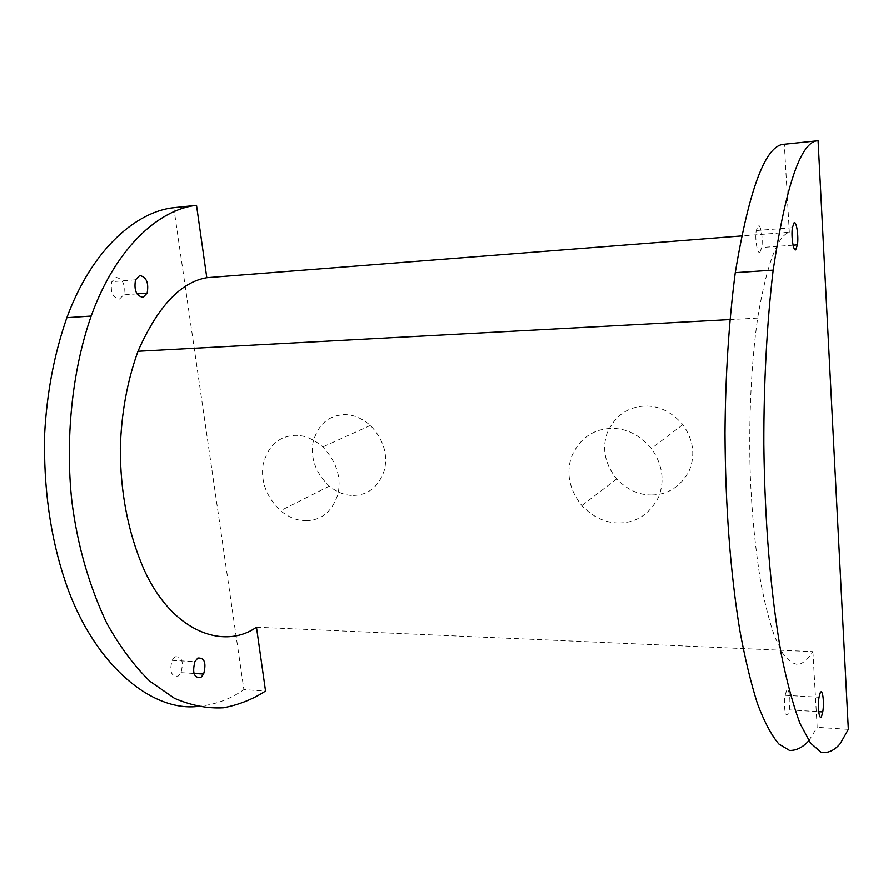 <?xml version="1.0" encoding="UTF-8"?>
<svg xmlns="http://www.w3.org/2000/svg" width="893" height="893" viewBox="0 0 893 893"><rect width="100%" height="100%" fill="white"/><g stroke="black" fill="none" stroke-linecap="round" stroke-linejoin="round"><path stroke-width="0.67" stroke-dasharray="4.46 3.35" d="M256.47 627.21L812.92 651.644C808.656 658.431 803.99 662.706 798.911 664.492C793.654 664.437 788.273 660.72 782.759 653.33L774.733 636.765C769.61 622.108 765.033 604.36 761.003 583.542C755.489 550.255 751.939 514.703 750.377 476.862C748.535 424.588 750.913 365.148 757.666 318.109C766.808 264.507 777.356 235.875 789.323 232.213L741.458 235.953M353.595 495.459C368.798 494.945 379.134 486.272 384.615 469.45C387.919 453.689 383.186 439.021 370.394 425.436C361.52 417.868 352.568 414.285 343.526 414.687C327.809 415.859 317.629 425.168 312.996 442.615C310.429 458.634 315.843 473.145 329.271 486.16C337.364 492.489 345.468 495.593 353.595 495.459M651.678 495.012C668.254 494.733 680.823 486.518 689.407 470.365C695.535 454.883 693.348 439.646 682.855 424.655C671.692 411.818 658.945 405.623 644.612 406.069C627.232 407.052 614.73 416.082 607.095 433.172C601.871 449.067 605.074 464.327 616.706 478.938C627.232 489.744 638.886 495.102 651.678 495.012M173.778 207.678L243.889 689.63L265.545 691.048M197.163 706.508C214.577 704.957 230.148 699.331 243.889 689.63M119.495 299.088L123.636 294.88C125.478 284.789 122.977 278.962 116.123 277.41L111.859 281.697C110.107 291.911 112.641 297.704 119.495 299.088M175.084 656.779L172.115 660.273C169.257 671.436 171.244 676.715 178.087 676.113L180.944 672.742C183.88 661.668 181.926 656.344 175.084 656.779M812.92 651.644L817.184 727.326L848.35 729.369M789.323 232.213L784.367 144.231M808.879 740.721L817.184 727.326M759.876 252.451L761.774 247.506C763.247 238.844 760.758 224.221 758.235 225.538L756.282 230.573C754.797 239.391 757.398 254.025 759.876 252.451M786.51 690.836L785.181 695.212C783.261 705.247 785.516 718.988 787.927 714.221L789.2 709.991C791.12 700.112 788.954 686.293 786.51 690.836M305.964 520.764C321.826 520.362 332.542 511.298 338.101 493.572C341.416 476.951 336.326 461.402 322.831 446.946C313.488 438.887 304.1 435.036 294.668 435.382C278.27 436.521 267.744 446.277 263.1 464.65C260.577 481.539 266.382 496.899 280.502 510.729C288.997 517.482 297.492 520.831 305.964 520.764M618.86 522.974C636.374 522.829 649.613 514.212 658.599 497.122C664.995 480.713 662.595 464.494 651.41 448.476C639.511 434.724 625.993 428.037 610.857 428.417C592.494 429.343 579.345 438.854 571.408 456.948C566.006 473.781 569.488 490 581.856 505.605C593.03 517.17 605.365 522.952 618.86 522.974M757.666 318.109L729.949 319.594M135.535 279.81L111.859 281.697M792.404 227.693L756.282 230.561M172.07 660.362L194.875 661.657M785.159 695.312L819.06 697.243M137.02 293.886L123.636 294.88M793.096 245.184L761.774 247.506M180.989 672.652L193.971 673.456M789.222 709.879L818.714 711.688M370.394 425.436L322.831 446.946M682.855 424.655L651.41 448.476M329.271 486.16L280.502 510.729M616.706 478.938L581.856 505.605"/><path stroke-width="1.34" d="M741.458 235.953L206.796 277.712C180.632 282.155 157.681 306.679 137.968 351.284C127.13 381.467 121.247 413.883 120.321 448.543C120.332 492.411 128.056 532.351 143.483 568.372C172.182 633.003 224.5 649.903 256.47 627.21L265.545 691.048C252.752 699.308 238.721 704.878 223.451 707.781C207.589 708.696 191.247 705.537 174.436 698.304L149.767 681.169C133.883 665.575 119.528 646.219 106.725 623.113C89.032 585.652 77.423 545.143 71.898 501.609C65.334 442.024 71.317 372.738 91.164 316.066C116.682 245.117 160.885 209.007 196.516 205.312L173.778 207.678C137.589 211.429 92.738 247.35 66.852 317.707C54.205 354.041 46.804 392.853 44.65 434.143C43.444 487.701 50.276 536.671 65.133 581.075C92.113 661.992 149.6 711.531 197.163 706.508M206.796 277.712L196.516 205.312M735.296 272.678L773.182 270.132C766.897 322.741 763.727 384.079 763.861 444.334C764.776 522.595 770.536 592.26 781.129 653.341C786.811 681.593 793.107 704.945 799.994 723.397L810.565 743.121L821.114 752.274C827.967 753.48 834.352 750.589 840.28 743.612L848.35 729.369L818.088 140.726L784.367 144.231C765.893 144.644 749.54 187.452 735.296 272.678C728.833 322.429 725.417 375.875 725.027 433.027C725.362 505.884 730.295 571.71 739.85 630.48C745.052 658.721 750.968 683.245 757.599 704.052C764.497 722.169 771.597 735.486 778.875 744.014L789.546 750.444C796.433 750.633 802.885 747.396 808.879 740.721M773.182 270.132C786.22 184.07 801.188 140.927 818.088 140.726M795.708 249.839C793.442 251.413 791.053 236.612 792.404 227.704L794.201 222.636C796.5 221.319 798.8 236.12 797.449 244.861L795.708 249.839M820.287 692.711C822.52 688.112 824.507 702.054 822.754 712.045L821.593 716.331C819.394 721.153 817.318 707.289 819.071 697.143L820.287 692.711M143.047 297.369C136.305 295.963 133.794 290.113 135.524 279.822L139.732 275.502C146.474 277.076 148.952 282.958 147.133 293.138L143.047 297.369M197.833 658.052C204.575 657.605 206.495 662.963 203.604 674.137L200.802 677.541C194.06 678.155 192.107 672.831 194.92 661.568L197.833 658.052M729.949 319.594L137.968 351.284M91.164 316.066L66.852 317.707M147.133 293.138L137.02 293.886M797.449 244.861L793.096 245.184M193.971 673.456L203.649 674.048M818.714 711.688L822.777 711.933"/></g></svg>

